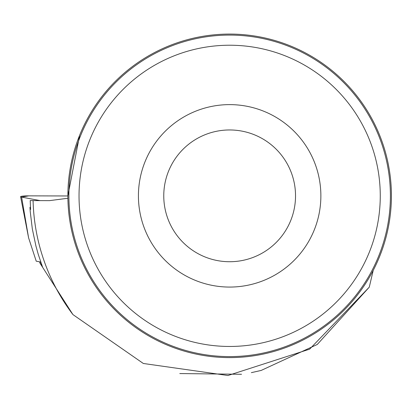<?xml version="1.0" encoding="UTF-8"?>
<svg xmlns="http://www.w3.org/2000/svg" width="412" height="412" viewBox="0 0 412 412"><rect width="100%" height="100%" fill="white"/><g stroke="black" fill="none" stroke-linecap="round" stroke-linejoin="round"><path stroke-width="0.62" d="M40.757 262.053L36.23 261.193L28.598 237.858L20.6 196.699A8.044 0.839 0.1 0 0 21.604 197.096L40.16 200.613L21.604 197.096L28.783 195.855L67.882 195.968L28.783 195.855A8.044 0.839 0.1 0 0 20.6 196.699M251.351 372.649L261.177 370.434L317.261 344.478L369.27 287.159L309.628 349.165L227.97 375.512L143.33 363.477L72.929 314.583L40.077 263.335L39.722 262.3L42.493 266.837L38.285 254.456L35.932 246.057L32.337 228.995L30.246 211.68L29.958 207.329L30.586 209.451L30.2 200.587L49.481 200.644L67.898 198.254L67.872 195.844A161.767 161.767 0 0 1 310.53 55.749A161.767 161.767 0 0 1 310.53 335.94A161.767 161.767 0 0 1 67.882 195.844L79.598 135.393M369.27 287.159L373.21 270.396M72.929 314.583A196.622 196.622 0 0 1 33.084 200.593M241.525 374.281L179.797 373.555M390.401 195.844A160.752 160.752 0 0 0 149.268 56.624A160.752 160.752 0 0 0 149.268 335.059A160.752 160.752 0 0 0 390.401 195.844M380.266 195.844A150.617 150.617 0 0 0 154.34 65.405A150.617 150.617 0 0 0 154.34 326.283A150.617 150.617 0 0 0 380.266 195.844M320.871 195.844A91.222 91.222 0 0 0 184.035 116.843A91.222 91.222 0 0 0 184.035 274.845A91.222 91.222 0 0 0 320.871 195.844M295.528 195.844A65.884 65.884 0 0 0 196.704 138.787A65.884 65.884 0 0 0 196.704 252.901A65.884 65.884 0 0 0 295.528 195.844M29.958 207.329L30.457 207.329M39.722 262.3L40.809 262.192M21.604 197.096L28.598 237.858"/></g></svg>
